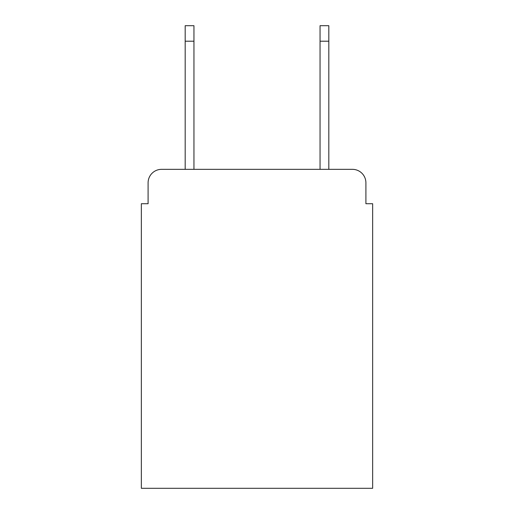 <?xml version="1.0" encoding="UTF-8"?>
<svg xmlns="http://www.w3.org/2000/svg" width="514" height="514" viewBox="0 0 514 514"><rect width="100%" height="100%" fill="white"/><g stroke="black" fill="none" stroke-linecap="round" stroke-linejoin="round"><path stroke-width="0.77" d="M148.096 182.823L148.096 203.724L148.096 182.823A13.486 13.486 0 0 1 161.582 169.337L185.181 169.337L185.181 25.7L193.951 25.7L193.951 169.337L320.049 169.337L320.049 25.7L328.819 25.7L328.819 169.337L352.418 169.337L161.582 169.337M365.904 203.724L365.904 182.823L365.904 203.724L372.65 203.724L372.65 488.3L141.35 488.3L141.35 203.724L148.096 203.724M365.904 182.823A13.486 13.486 0 0 0 352.418 169.337M185.181 41.21L193.951 41.21M328.819 41.21L320.049 41.21"/></g></svg>
